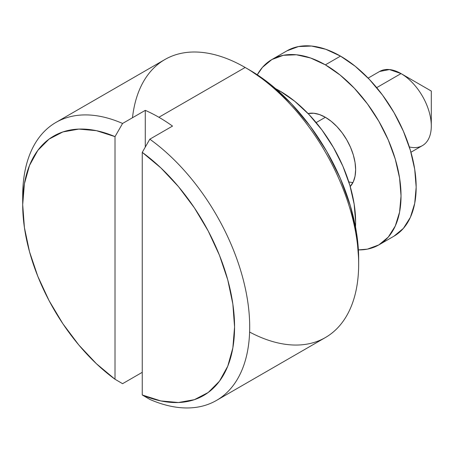<?xml version="1.0" encoding="UTF-8"?>
<svg xmlns="http://www.w3.org/2000/svg" width="454" height="454" viewBox="0 0 454 454"><rect width="100%" height="100%" fill="white"/><g stroke="black" fill="none" stroke-linecap="round" stroke-linejoin="round"><path stroke-width="0.68" d="M358.66 264.058L358.66 258.814A154.093 88.967 -120 0 0 249.7 70.092L245.16 67.47A160.512 92.673 60 0 1 358.66 264.058A160.512 92.673 60 0 1 249.615 332.056M22.762 200.384A160.512 92.673 60 0 1 55.944 122.427A160.512 92.673 60 0 1 122.58 123.46L115.015 136.637L115.015 379.249L122.58 383.687L142.255 372.325L122.58 383.687L115.015 379.249A149.814 86.493 60 0 1 22.7 204.646A149.814 86.493 60 0 1 115.015 136.637L115.015 379.249L96.401 363.716L78.837 345.017L62.879 323.747L49.055 300.605L37.813 276.333L29.51 251.72L24.414 227.562L22.7 204.646L24.414 183.705L29.51 165.432L37.813 150.405L49.055 139.117L62.879 131.938L78.837 129.089L96.401 130.673L115.015 136.637L122.58 123.46L145.28 110.356A160.512 92.673 60 0 1 158.9 117.268L245.16 67.47L158.9 117.268A160.512 92.673 60 0 1 172.52 126.081L149.82 139.185A160.512 92.673 60 0 1 243.48 280.589A160.512 92.673 60 0 1 216.456 400.445L325.416 337.538A160.512 92.673 -120 0 0 350.023 208.914A160.512 92.673 -120 0 0 245.16 67.47L249.7 70.092L270.959 84.779L291.4 103.739L310.235 126.246L326.744 151.426L340.296 178.314L350.363 205.878L356.566 233.061L358.66 258.814M410.938 152.243L422.436 145.603A42.801 24.715 -120 0 0 428.996 111.304A42.801 24.715 -120 0 0 401.035 73.588L431.3 91.061L401.035 73.588A42.801 24.715 60 0 1 431.3 126.008A42.801 24.715 60 0 1 409.332 146.937M379.606 71.482L389.436 69.558L401.035 73.588L376.689 87.645L401.035 73.588A42.801 24.715 -120 0 0 379.629 71.465L368.137 78.105M325.365 117.274L316.154 122.591L325.365 117.274L319.463 114.533L313.782 113.245L308.084 113.551A42.801 24.715 60 0 1 325.365 117.274A42.801 24.715 60 0 1 352.191 151.523A42.801 24.715 60 0 1 350.216 186.52L353.331 181.742L355.051 176.18L355.635 169.694L355.051 162.543L353.331 154.99L350.533 147.334L346.771 139.866L342.18 132.869L336.947 126.621L331.272 121.354L325.365 117.274M279.965 91.061L278.983 91.629L279.965 91.061A107.008 61.784 -120 0 0 275.703 88.734L279.965 91.061A107.008 61.784 -120 0 1 355.51 226.977L355.635 222.119L354.177 204.232L349.875 185.357L342.884 166.215L333.469 147.544L322.005 130.054L308.924 114.431L294.731 101.259L279.965 91.061M216.456 400.445A160.512 92.673 60 0 1 149.82 399.412A160.512 92.673 -120 0 0 249.7 326.965A160.512 92.673 -120 0 0 149.82 139.185L142.255 152.362L160.864 167.889L178.433 186.594L194.386 207.858L208.21 231.007L219.458 255.279L227.76 279.891L232.851 304.044L234.565 326.965L232.851 347.9L227.76 366.179L219.458 381.201L208.21 392.489L194.386 399.673L178.433 402.516L160.864 400.933L142.255 394.974L142.255 152.362A149.814 86.493 60 0 1 234.565 326.965A149.814 86.493 60 0 1 142.255 394.974L149.82 399.412L142.255 394.974L142.255 152.362L149.82 139.185L172.52 126.081A160.512 92.673 60 0 0 158.9 117.268A160.512 92.673 60 0 0 145.28 110.356L145.28 147.09L145.28 110.356L122.58 123.46A160.512 92.673 -120 0 0 22.7 195.907L22.7 204.646M132.483 117.745A160.512 92.673 60 0 1 245.16 67.47A160.512 92.673 -120 0 0 164.904 59.519L55.944 122.427M394.004 236.159L403.413 228.351L410.405 217.279L414.712 203.375L416.165 187.173L414.712 169.285L410.405 150.41L403.413 131.268L394.004 112.592L382.54 95.107L369.454 79.478L355.261 66.312L340.5 56.109A107.008 61.784 -120 0 0 286.996 50.814L298.46 46.563L311.546 46.047L325.739 49.27L340.5 56.109L325.365 64.848A107.008 61.784 60 0 0 271.861 59.548A107.008 61.784 60 0 0 257.287 74.779L262.452 67.357L271.861 59.548L283.33 55.303L296.411 54.781L310.604 58.004L325.365 64.848A107.008 61.784 60 0 1 395.275 159.144A107.008 61.784 60 0 1 378.869 244.893A107.008 61.784 60 0 1 358.399 249.899L367.405 249.138L378.869 244.893L394.004 236.159A107.008 61.784 -120 0 0 410.405 150.41A107.008 61.784 -120 0 0 340.5 56.109L325.365 64.848L340.131 75.052L354.324 88.218L367.405 103.847L378.869 121.332L388.284 140.002L395.275 159.144L399.577 178.025L401.035 195.907L399.577 212.114L395.275 226.018L388.284 237.084L378.869 244.893M348.797 181.884A42.801 24.715 -120 0 0 352.951 182.525M245.16 67.47L249.7 70.092M401.035 73.588L431.3 91.061L431.3 126.008M271.861 59.548L286.996 50.814"/></g></svg>
